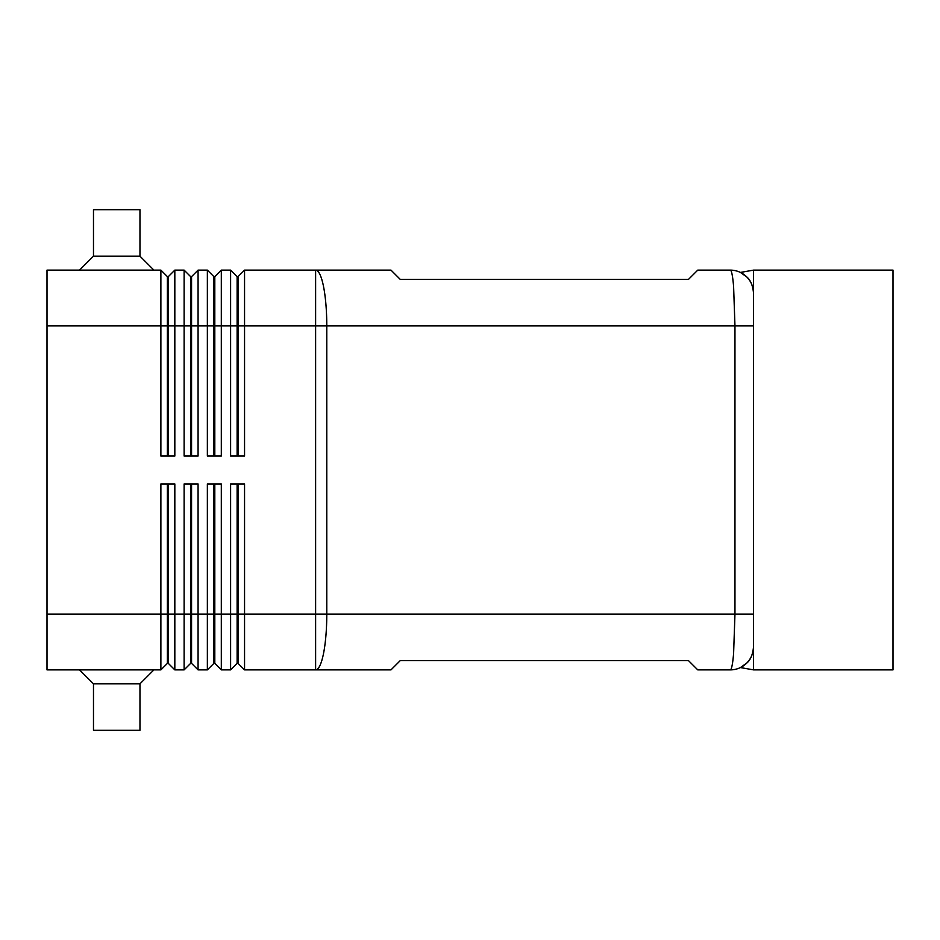 <?xml version="1.0" encoding="UTF-8"?>
<svg xmlns="http://www.w3.org/2000/svg" width="940" height="940" viewBox="0 0 940 940"><rect width="100%" height="100%" fill="white"/><g stroke="black" fill="none" stroke-linecap="round" stroke-linejoin="round"><path stroke-width="1.41" d="M237.115 483.947L237.115 663.37L238.043 663.37L244.553 669.879L390.981 669.879L400.276 660.585L688.468 660.585L697.774 669.879L730.309 669.879A23.242 23.242 0 0 0 753.551 646.638C752.811 654.522 750.543 659.998 746.748 663.076C750.543 659.998 752.811 654.522 753.551 646.638L753.551 293.362C752.846 285.584 750.578 280.108 746.748 276.924C750.837 280.696 753.116 286.171 753.551 293.362L753.551 270.121L893 270.121L893 669.879L753.551 669.879L753.551 293.362A23.242 23.242 0 0 0 730.309 270.121A23.242 23.242 0 0 1 742.494 273.563M746.748 276.924L740.414 272.436L746.748 276.924A23.242 23.242 0 0 1 753.551 293.362M47 614.102L47 669.879L160.881 669.879L167.391 663.37L168.319 663.37L174.828 669.879L174.828 483.947L160.881 483.947L160.881 614.102L47 614.102L47 270.121L160.881 270.121L160.881 456.053L174.828 456.053L174.828 270.121L184.123 270.121L184.123 456.053L198.07 456.053L198.07 270.121L207.364 270.121L207.364 456.053L221.311 456.053L221.311 270.121L230.606 270.121L230.606 456.053L244.553 456.053L244.553 325.898L315.617 325.898L315.617 270.121L390.981 270.121L400.276 279.415L688.468 279.415L697.774 270.121L730.309 270.121C731.579 270.368 732.683 275.82 733.6 286.453L734.962 325.898L753.551 325.898M753.551 614.102L326.779 614.102L326.779 325.898L734.962 325.898L734.962 614.102L733.6 653.547C732.683 664.181 731.579 669.633 730.309 669.879A23.242 23.242 0 0 0 744.057 665.379M167.391 456.053L167.391 276.63L168.319 276.63L168.319 456.053M160.881 270.121L167.391 276.63M244.553 669.879L244.553 614.102L315.617 614.102L315.617 669.879A55.777 11.162 90 0 0 323.513 653.547A55.777 11.162 90 0 0 326.779 614.102L315.617 614.102L315.617 325.898L326.779 325.898A55.777 11.162 90 0 0 323.513 286.453A55.777 11.162 90 0 0 315.617 270.121L244.553 270.121L244.553 325.898L238.043 325.898L238.043 456.053M190.632 456.053L190.632 276.63L191.56 276.63L191.56 456.053M184.123 270.121L190.632 276.63M213.874 456.053L213.874 276.63L214.802 276.63L214.802 456.053M207.364 270.121L213.874 276.63M238.043 276.63L238.043 325.898L237.115 325.898L237.115 276.63L238.043 276.63L244.553 270.121M230.606 270.121L237.115 276.63M168.319 663.37L168.319 483.947M167.391 483.947L167.391 614.102L160.881 614.102L160.881 669.879M190.632 483.947L190.632 663.37L191.56 663.37L198.07 669.879L198.07 483.947L184.123 483.947L184.123 614.102L167.391 614.102L167.391 663.37M213.874 483.947L213.874 663.37L214.802 663.37L221.311 669.879L221.311 483.947L207.364 483.947L207.364 669.879L198.07 669.879M221.311 669.879L230.606 669.879L230.606 614.102L214.802 614.102L214.802 483.947M174.828 669.879L184.123 669.879L184.123 614.102L191.56 614.102L191.56 483.947M191.56 663.37L191.56 614.102L214.802 614.102L214.802 663.37M238.043 663.37L238.043 483.947M79.536 270.121L93.483 256.174L139.966 256.174L153.913 270.121M93.483 256.174L93.483 209.691L139.966 209.691L139.966 256.174M79.536 669.879L93.483 683.827L93.483 730.309L139.966 730.309L139.966 683.827L153.913 669.879M746.748 663.076L740.414 667.564L746.748 663.076M740.414 272.436L753.551 270.121M753.551 669.879L740.414 667.564M93.483 683.827L139.966 683.827M237.115 663.37L230.606 669.879M230.606 483.947L230.606 614.102L244.553 614.102L244.553 483.947L230.606 483.947M213.874 663.37L207.364 669.879M190.632 663.37L184.123 669.879M237.115 456.053L237.115 325.898L47 325.898M214.802 276.63L221.311 270.121M191.56 276.63L198.07 270.121M168.319 276.63L174.828 270.121"/></g></svg>
